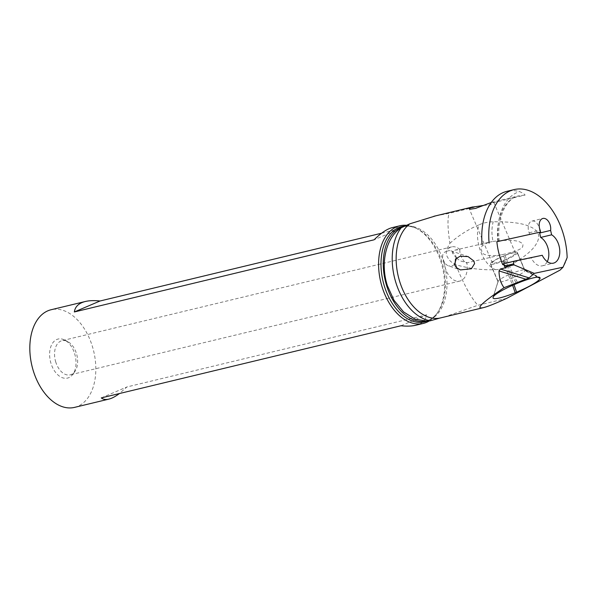 <?xml version="1.0" encoding="UTF-8"?>
<svg xmlns="http://www.w3.org/2000/svg" width="597" height="597" viewBox="0 0 597 597"><rect width="100%" height="100%" fill="white"/><g stroke="black" fill="none" stroke-linecap="round" stroke-linejoin="round"><path stroke-width="0.45" stroke-dasharray="2.98 2.24" d="M435.713 215.845L448.996 213.368L482.167 205.383M449.922 243.307C458.526 235.554 468.212 229.397 478.981 224.853C473.817 240.218 482.749 264.508 495.443 269.643C482.428 270.254 469.212 268.613 455.78 264.717C452.63 263.016 450.504 261.471 449.399 260.091C446.437 255.471 443.922 253.397 449.922 243.307C447.72 229.308 447.414 219.33 448.996 213.368M567.15 257.613L566.68 259.314C565.374 263.546 563.18 267.135 560.098 270.09M506.719 298.343L477.809 305.306C470.861 297.44 463.518 283.911 455.78 264.717M495.443 269.643C500.211 269.568 504.875 268.314 509.428 265.859C531.658 252.949 534.837 246.33 537.233 242.36C538.867 238.449 539.173 235.628 538.158 233.89C537.778 232.046 535.83 230.009 532.323 227.763C527.8 225.636 521.166 221.599 493.212 221.763C487.831 221.942 483.085 222.972 478.981 224.853M483.563 205.45L490.48 204.764L493.368 202.689L524.017 195.309C526.263 195.383 524.778 194.137 519.577 191.562A59.648 37.701 76.5 0 0 507.002 191.309M496.861 241.703L499.226 241.195M493.368 202.689L493.734 202.241L491.241 202.495M443.952 317.149L477.809 305.306M503.719 263.702L516.241 260.725M547.262 261.628A15.059 9.522 -103.5 0 1 542.464 265.799A15.059 9.522 -103.5 0 1 531.278 257.911L505.271 263.367M529.606 234.673L529.173 232.793A8.783 5.552 -103.5 0 1 528.546 230.793A8.783 5.552 -103.5 0 1 531.92 221.084A8.783 5.552 -103.5 0 1 539.733 232.24M529.173 232.793L540.143 230.151M542.248 255.277L531.278 257.911M517.308 252.606L517.271 252.874A13.806 2.127 -23.1 0 1 504.196 260.546L502.808 261.113A13.806 2.127 -23.1 0 1 490.465 264.083A13.806 2.127 -23.1 0 1 490.443 263.874L490.48 263.613A13.806 2.127 -23.1 0 1 503.555 255.941L504.943 255.367A13.806 2.127 -23.1 0 1 517.286 252.397A13.806 2.127 -23.1 0 1 517.308 252.606L524.867 270.665A13.806 2.127 -23.1 0 1 511.793 278.336L510.405 278.903A13.806 2.127 -23.1 0 1 498.062 281.874A13.806 2.127 -23.1 0 1 498.04 281.672L498.077 281.403A13.806 2.127 -23.1 0 1 498.099 281.306A13.806 2.127 -23.1 0 1 511.151 273.732L512.539 273.165A13.806 2.127 -23.1 0 1 524.666 269.986A13.806 2.127 -23.1 0 1 524.882 270.195A13.806 2.127 -23.1 0 1 524.905 270.396L538.136 277.135M503.584 260.247A12.552 1.933 156.9 0 0 515.45 253.091A12.552 1.933 156.9 0 0 504.226 255.785A12.552 1.933 156.9 0 0 492.361 262.949A12.552 1.933 156.9 0 0 503.584 260.247M406.042 225.27A50.208 31.731 -103.5 0 1 415.758 228.039A50.208 31.731 -103.5 0 1 441.026 262.023A50.208 31.731 -103.5 0 1 436.489 314.164A50.208 31.731 -103.5 0 1 429.243 320.962M74.573 407.378A50.208 31.731 76.5 0 0 92.251 345.991A50.208 31.731 76.5 0 0 51.066 309.746M415.684 325.261C422.258 323.611 425.915 320.119 426.654 314.798L126.945 386.946L119.415 393.542M381.595 233.211L399.721 228.852C397.796 227.3 395.281 226.897 392.177 227.629M74.595 353.536A20.082 12.694 -103.5 0 1 72.782 374.386A20.082 12.694 -103.5 0 1 51.051 363.588A20.082 12.694 -103.5 0 1 52.021 344.036A20.082 12.694 -103.5 0 1 64.483 339.939A20.082 12.694 -103.5 0 1 74.595 353.536M55.797 362.17A17.574 11.104 -103.5 0 1 61.984 340.686A17.574 11.104 -103.5 0 1 67.551 341.477A17.574 11.104 -103.5 0 1 76.394 353.372A17.574 11.104 -103.5 0 1 74.812 371.625A17.574 11.104 -103.5 0 1 70.207 374.856A17.574 11.104 -103.5 0 1 55.797 362.17M456.526 258.18L460.317 260.949L466.787 262.598A17.574 11.104 -103.5 0 1 459.839 281.06A17.574 11.104 -103.5 0 1 445.429 268.374A17.574 11.104 -103.5 0 1 444.22 261.896L445.638 264.016L447.489 265.464L460.451 269.919M456.421 258.083L452.153 252.74L454.832 250.165L489.376 242.181C482.033 244.889 479.503 247.695 481.772 250.606C481.264 254.576 486.868 256.158 498.599 255.337L505.271 253.964M454.832 250.165L459.899 249.539C459.496 252.785 460.765 256.583 463.72 260.934L466.167 263.001L466.787 262.598M509.428 265.859C505.323 263.814 501.711 260.307 498.599 255.337M489.376 242.181L493.04 241.442C491.518 234.352 491.577 227.793 493.212 221.763M493.04 241.442C522.368 237.807 521.86 244.233 523.009 244.457L522.636 246.994C521.062 248.128 521.562 249.859 505.637 253.874M459.899 249.539A17.574 11.104 76.5 0 0 451.616 246.889A17.574 11.104 76.5 0 0 446.093 251.606C444.272 252.009 440.534 254.195 444.22 261.896M454.481 264.553L451.974 265.963L448.459 265.881M456.496 258.023L455.31 254.77L452.295 251.471L449.086 250.531L446.093 251.606M399.721 228.852L374.065 239.807M400.997 325.753L426.654 314.798M101.289 397.908L126.945 386.946M436.489 314.164L437.474 312.821C434.168 317.223 430.362 319.94 426.049 320.955L423.004 321.402A48.491 30.648 -103.5 0 0 443.541 261.605A48.491 30.648 76.5 0 0 400.453 227.726L403.363 226.741C407.661 225.688 412.288 226.367 417.243 228.785A48.991 30.962 -103.5 0 1 441.899 261.949A48.991 30.962 -103.5 0 1 437.474 312.821A48.991 30.962 -103.5 0 1 426.833 321.186M497.808 241.472A50.208 31.731 -103.5 0 1 518.711 195.868A50.208 31.731 -103.5 0 1 524.017 195.309M517.271 252.874L524.867 270.665L537.606 277.157M504.196 260.546L513.995 284.694M502.808 261.113L512.622 285.299M490.443 263.874L498.04 281.672L493.279 296.836M490.48 263.613L498.077 281.403L493.167 297.045M503.555 255.941L511.151 273.732L516.502 283.65M504.943 255.367L512.539 273.165L517.89 283.075M403.96 226.181A48.991 30.962 -103.5 0 1 417.243 228.785L415.758 228.039M498.301 241.285A54.223 34.275 -103.5 0 1 519.577 191.562M499.234 241.248C496.48 217.927 506.219 198.122 518.711 195.868L491.958 202.308M498.099 281.306L493.092 297.231M524.666 269.986L539.636 277.374M524.882 270.195L517.286 252.397M498.062 281.874L490.465 264.083M492.361 262.949L469.212 208.749M515.45 253.091L493.697 202.159M542.464 265.799L553.434 263.158M531.92 221.084L542.889 218.45M67.551 341.477L64.483 339.939M74.812 371.625L72.782 374.386M459.839 281.06L70.207 374.856M466.197 262.993L505.249 253.964M451.616 246.889L61.984 340.686M450.929 250.822L468.07 256.591"/><path stroke-width="0.9" d="M409.855 223.815A50.208 31.731 76.5 0 0 399.729 281.642A50.208 31.731 76.5 0 0 439.429 318.179L430.355 320.783L427.161 321.164L415.012 319.126L403.557 311.903L394.02 300.343L387.408 285.739C380.043 263.329 386.005 237.203 401.214 227.793L409.855 223.815L435.713 215.845M489.1 243.083A59.648 37.701 -103.5 0 1 514.002 189.622A59.648 37.701 -103.5 0 1 567.15 257.613L563.053 267.195L534.24 273.381L513.942 264.867L513.704 263.844A2.507 1.59 -103.5 0 1 514.666 261.068A2.507 1.59 -103.5 0 1 514.689 261.061L542.248 255.277A15.059 9.522 76.5 0 0 553.434 263.158A15.059 9.522 76.5 0 0 559.762 250.27A15.059 9.522 76.5 0 0 551.635 234.808L550.621 230.397A8.783 5.552 76.5 0 0 548.673 221.703A8.783 5.552 76.5 0 0 542.889 218.45A8.783 5.552 76.5 0 0 539.516 228.151A8.783 5.552 76.5 0 0 540.143 230.151L540.576 232.032L496.861 241.703A50.208 31.731 -103.5 0 0 500.085 257.479A50.208 31.731 -103.5 0 0 502.764 264.732L503.711 264.508L505.786 265.747L513.704 263.844M504.047 287.679C500.764 283.306 499.092 277.724 499.017 270.934L500.316 269.016L529.136 277.903L504.047 287.679C481.846 302.798 474.973 309.455 483.428 307.642C487.771 306.582 495.532 303.485 506.719 298.343L560.098 270.09L563.053 267.195M491.241 202.495L475.525 208.42L470.354 209.196L469.212 208.749L471.608 207.234L483.563 205.45M514.002 189.622L507.002 191.309A59.648 37.701 76.5 0 0 482.107 244.763M499.226 241.195L540.576 232.032M498.301 241.285L497.808 241.472M439.429 318.179L483.428 307.642M500.316 269.016L505.234 267.829L506.181 266.568M454.929 265.59L455.504 259.016L460.115 256.24L468.07 256.591L473.899 261.023L474.578 263.62L471.376 268.769L460.451 269.919L456.817 267.896L454.929 265.59M503.696 263.71L514.666 261.068L503.719 263.702A2.507 1.59 76.5 0 0 503.696 263.71A2.507 1.59 76.5 0 0 502.764 264.732M551.635 234.808L540.666 237.449A15.059 9.522 -103.5 0 1 547.262 261.628M540.666 237.449L539.651 233.039A8.783 5.552 -103.5 0 0 539.733 232.24M506.263 266.747L505.786 265.747M506.249 266.717L513.942 264.867M529.136 277.903L534.24 273.381M516.577 292.142A24.761 3.813 156.9 0 0 540.024 278.389L540.061 278.12A24.761 3.813 156.9 0 0 539.636 277.374A24.761 3.813 156.9 0 0 517.89 283.075L516.502 283.65A24.761 3.813 156.9 0 0 493.092 297.231A24.761 3.813 156.9 0 0 493.055 297.403L493.018 297.672A24.761 3.813 156.9 0 0 515.189 292.717L516.577 292.142L513.995 284.694M550.621 230.397L539.651 233.039M429.243 320.962A50.208 31.731 -103.5 0 1 423.348 323.41A50.208 31.731 -103.5 0 1 382.17 287.172A50.208 31.731 -103.5 0 1 399.841 225.785A50.208 31.731 -103.5 0 1 406.042 225.27M399.841 225.785L392.177 227.629C387.035 228.935 380.998 232.994 374.065 239.807L74.356 311.962C75.095 306.634 78.752 303.149 85.326 301.5L51.066 309.746A50.208 31.731 76.5 0 0 33.395 371.133A50.208 31.731 76.5 0 0 74.573 407.378L108.833 399.132C105.729 399.863 103.214 399.46 101.289 397.908L400.997 325.753C406.729 326.387 411.624 326.223 415.684 325.261L423.348 323.41M119.415 393.542C115.475 396.505 111.952 398.363 108.833 399.132M85.326 301.5C89.386 300.537 94.281 300.373 100.012 301L381.595 233.211M456.496 258.023L454.481 264.553M100.012 301L74.356 311.962M405.438 225.532L400.453 227.726A48.491 30.648 76.5 0 0 386.699 285.888A48.491 30.648 -103.5 0 0 423.004 321.402L427.161 321.164M505.234 267.829A50.208 31.731 -103.5 0 1 503.711 264.508M526.188 279.314L499.017 270.934M540.061 278.12L538.136 277.135M537.606 277.157L540.024 278.389M512.622 285.299L515.189 292.717M493.279 296.836L493.018 297.672M426.833 321.186A48.991 30.962 -103.5 0 1 384.475 286.485A48.991 30.962 -103.5 0 1 403.96 226.181M430.355 320.783A52.215 32.999 -103.5 0 1 395.93 282.777A52.215 32.999 -103.5 0 1 401.214 227.793M472.764 206.928L433.788 216.308"/></g></svg>
